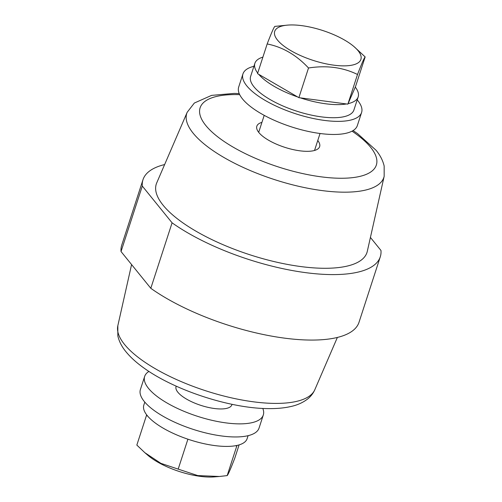 <?xml version="1.0" encoding="UTF-8"?>
<svg xmlns="http://www.w3.org/2000/svg" width="502" height="502" viewBox="0 0 502 502"><rect width="100%" height="100%" fill="white"/><g stroke="black" fill="none" stroke-linecap="round" stroke-linejoin="round"><path stroke-width="0.75" d="M370.42 237.44L380.968 250.46A124.753 43.197 -162 0 1 380.284 256.811A124.753 43.197 -162 0 1 297.529 271.444A124.753 43.197 -162 0 1 172.086 222.825L150.807 288.299L121.032 251.54A124.753 43.197 -162 0 1 121.716 245.189L142.988 179.71A124.753 43.197 -162 0 1 164.631 164.556M380.284 256.811L359.012 322.29A124.753 43.197 -162 0 1 276.251 336.917A124.753 43.197 -162 0 1 150.807 288.299M261.931 122.362A33.025 11.433 18 0 0 257.739 130.947A33.025 11.433 18 0 0 258.856 132.534A33.025 11.433 18 0 0 286.46 147.845A33.025 11.433 18 0 0 316.116 149.916A33.025 11.433 18 0 0 317.766 140.51M367.307 251.295A110.766 38.353 -162 0 1 249.783 254.74A110.766 38.353 -162 0 1 156.731 182.872L187.183 112.279A103.619 35.88 -162 0 0 193.151 133.193A103.619 35.88 -162 0 0 300.052 186.618A103.619 35.88 -162 0 0 384.168 176.284L367.307 251.295M172.086 222.825L142.304 186.066A124.753 43.197 -162 0 1 142.988 179.71M142.304 186.066L121.032 251.54M146.703 414.903A54.304 18.806 18 0 0 147.67 416.102L146.484 415.411L146.703 414.903A54.304 18.806 18 0 1 143.829 405.108L144.802 402.121M186.637 438.754A54.304 18.806 18 0 0 189.235 439.633L186.637 438.754A54.304 18.806 18 0 1 147.67 416.102M235.407 445.745A54.304 18.806 18 0 0 237.038 445.425L236.818 445.927L235.407 445.745A54.304 18.806 18 0 1 189.235 439.633M146.484 415.411L136.839 445.079L144.84 452.685L160.897 463.352L178.185 469.119L187.823 439.445M236.818 445.927L227.174 475.601L219.387 476.486L197.763 475.576L178.185 469.119M239.103 444.885L234.829 458.044C230.663 468.874 228.109 474.729 227.174 475.601M219.387 476.486L214.241 476.9A45.312 15.687 -162 0 1 147.958 455.364L144.84 452.685M237.038 445.425A54.304 18.806 18 0 0 247.122 438.673L248.095 435.686M148.931 371.424A62.38 21.599 18 0 0 144.658 376.425A62.38 21.599 18 0 0 148.498 388.36A62.38 21.599 18 0 0 211.9 420.306A62.38 21.599 18 0 0 263.305 414.978A62.38 21.599 18 0 0 262.791 408.421M176.221 386.163L176.064 386.628A29.354 10.165 18 0 0 177.871 392.244A29.354 10.165 18 0 0 207.709 407.279A29.354 10.165 18 0 0 231.899 404.769L232.049 404.305M144.658 376.425L140.403 389.521A62.38 21.599 18 0 0 144.243 401.456A62.38 21.599 18 0 0 207.646 433.395A62.38 21.599 18 0 0 259.051 428.068L263.305 414.978M354.042 46.636L365.161 56.921L355.516 86.589L347.867 104.146L298.878 97.664L257.532 73.631L267.171 43.956C271.337 33.126 273.891 27.271 274.826 26.399L287.759 25.1A45.312 15.687 -162 0 1 354.042 46.636A45.312 15.687 -162 0 1 358.108 50.74A45.312 15.687 -162 0 1 338.863 65.687A45.312 15.687 -162 0 1 282.915 45.293A45.312 15.687 -162 0 1 287.759 25.1M298.878 97.664L308.517 67.996C296.393 55.007 282.613 46.993 267.171 43.956M347.867 104.146L357.512 74.478C342.853 67.331 326.52 65.166 308.517 67.996M365.161 56.921C364.239 57.761 361.691 63.616 357.512 74.478M262.897 57.115A54.304 18.806 18 0 0 254.878 63.327A54.304 18.806 18 0 0 257.714 73.072M258.718 74.321A54.304 18.806 18 0 0 297.686 96.974M300.284 97.852A54.304 18.806 18 0 0 346.462 103.958M348.087 103.644A54.304 18.806 18 0 0 358.171 96.892A54.304 18.806 18 0 0 355.297 87.097M254.878 63.327L250.623 76.423A54.304 18.806 18 0 0 296.462 111.086A54.304 18.806 18 0 0 353.916 109.988L358.171 96.892M253.905 66.314A62.38 21.599 18 0 0 242.949 73.932L238.695 87.022A62.38 21.599 18 0 0 242.529 98.957A62.38 21.599 18 0 0 305.931 130.903A62.38 21.599 18 0 0 357.342 125.575L361.597 112.479A62.38 21.599 18 0 0 357.198 99.879M242.949 73.932A62.38 21.599 18 0 0 246.783 85.867A62.38 21.599 18 0 0 310.186 117.807A62.38 21.599 18 0 0 361.597 112.479M239.699 94.658A92.65 32.084 18 0 0 210.934 131.016A92.65 32.084 18 0 0 326.4 177.451A92.65 32.084 18 0 0 370.645 147.318A92.65 32.084 18 0 0 352.04 131.16M131.58 264.56L117.832 325.716A103.619 35.88 18 0 0 124.515 344.422A103.619 35.88 18 0 0 228.241 397.113A103.619 35.88 18 0 0 314.817 389.721L337.369 337.444M384.168 176.284L384.162 166.062C382.844 160.433 380.127 155.149 376.004 150.211L357.549 133.614L353.069 130.576M239.209 93.579L234.214 93.41L211.587 95.38L194.356 103.029L187.183 112.279M314.817 389.721C313.166 393.417 310.757 396.517 307.607 399.008C302.863 402.667 297.153 405.202 290.476 406.607C283.686 408.107 275.987 408.766 267.397 408.584C230.537 408.277 175.719 390.744 144.532 368.449C136.877 363.078 130.696 357.524 125.996 351.789C121.873 346.851 119.156 341.567 117.838 335.938L117.832 325.716M314.528 150.468L320.044 133.494M258.693 132.327L264.209 115.353"/></g></svg>
